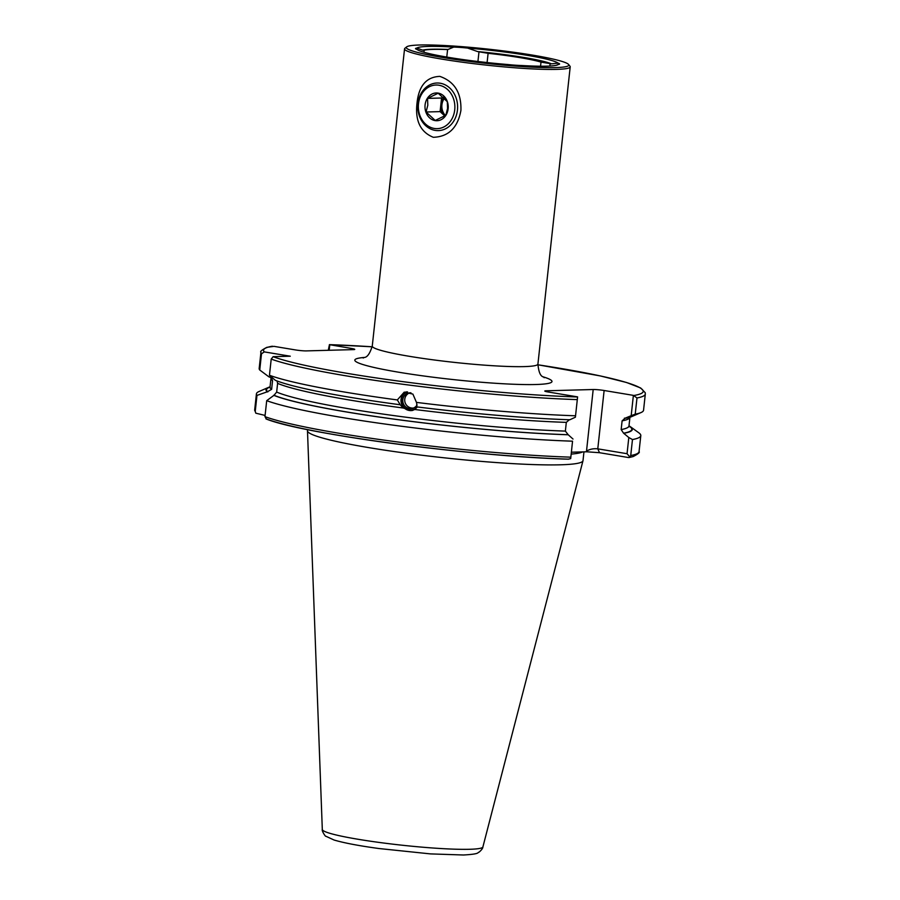 <?xml version="1.0" encoding="UTF-8"?>
<svg xmlns="http://www.w3.org/2000/svg" width="900" height="900" viewBox="0 0 900 900"><rect width="100%" height="100%" fill="white"/><g stroke="black" fill="none" stroke-linecap="round" stroke-linejoin="round"><path stroke-width="1.35" d="M460.912 110.43C457.718 127.8 448.515 136.755 433.316 137.295C420.424 132.075 414.99 120.69 417.015 103.129C418.781 85.826 426.397 76.905 439.853 76.388C454.478 81.517 461.498 92.869 460.912 110.43M446.771 57.071L447.593 49.568A20.633 1.811 -173.8 0 1 448.031 49.466L453.69 47.093A71.415 6.277 -173.8 0 0 428.265 46.429A71.415 6.277 -173.8 0 0 416.846 48.094A20.633 1.811 6.2 0 0 415.519 48.578A20.633 1.811 6.2 0 0 417.071 49.466L418.084 50.108M423.945 52.245L424.159 50.209A65.565 5.771 -173.8 0 1 432.889 49.399A65.565 5.771 -173.8 0 1 447.593 49.568M416.846 48.094L422.685 50.152A66.735 5.872 -173.8 0 1 431.921 49.23A66.735 5.872 -173.8 0 1 448.031 49.466M568.553 64.451L569.959 66.184A83.317 7.324 -173.8 0 1 570.206 66.859A83.317 7.324 -173.8 0 1 556.538 69.379A83.317 7.324 -173.8 0 1 463.207 62.314A83.317 7.324 -173.8 0 1 404.55 48.87A83.317 7.324 -173.8 0 1 404.944 48.262L406.688 46.867A81.731 7.189 -173.8 0 1 419.704 45A81.731 7.189 -173.8 0 1 507.803 51.469A81.731 7.189 -173.8 0 1 568.553 64.451A81.731 7.189 -173.8 0 1 555.39 67.59A81.731 7.189 -173.8 0 1 460.429 60.188A81.731 7.189 -173.8 0 1 406.688 46.867M575.392 417.206L577.597 396.889L575.392 417.206L569.858 419.76A184.23 16.2 -173.8 0 1 416.869 406.901L416.666 402.874L412.897 394.099L404.257 392.119L397.339 399.938L400.196 404.696M400.118 404.696L403.11 407.993L412.301 410.512L414.731 409.489L416.993 406.868M583.954 451.868L583.009 460.62A138.566 12.184 -173.8 0 1 582.975 460.777A138.566 12.184 -173.8 0 1 560.273 464.805A138.566 12.184 -173.8 0 1 405.889 453.173A138.566 12.184 -173.8 0 1 307.485 430.853A138.566 12.184 -173.8 0 1 307.496 430.695L307.609 429.626M417.071 49.466A71.415 6.277 -173.8 0 0 417.713 49.905A71.415 6.277 -173.8 0 0 507.431 64.496A20.633 1.811 6.2 0 0 521.415 65.498A71.415 6.277 -173.8 0 0 557.134 65.047A71.415 6.277 -173.8 0 0 558.248 64.496L556.312 65.284M467.674 48.083L477.574 51.559A66.735 5.872 -173.8 0 1 551.475 63.866L558.034 63.124A71.415 6.277 -173.8 0 0 467.674 48.083A20.633 1.811 6.2 0 0 453.69 47.093M477.574 51.559A20.633 1.811 -173.8 0 1 478.991 51.795L488.104 53.314A59.119 5.197 -173.8 0 1 541.012 62.111L550.125 63.63A20.633 1.811 -173.8 0 1 551.475 63.866M628.988 425.835A184.23 16.2 -173.8 0 1 630.439 426.746L638.82 432.799A193.32 17.01 -173.8 0 1 640.8 435.634A193.32 17.01 -173.8 0 1 632.475 439.549L630.731 455.535L629.887 456.998L627.053 453.713L628.808 437.524L623.565 433.181L621.158 429.581L622.114 420.851L625.196 418.162L631.181 415.688L633.386 395.37L604.125 390.499L597.78 448.841C593.516 448.402 589.748 449.156 586.508 451.125L593.19 389.52A7.931 0.698 -173.8 0 1 604.125 390.499M624.375 418.174L625.196 418.162M633.386 395.37L636.986 397.969A193.32 17.01 -173.8 0 0 645.311 394.043L643.556 410.22A193.32 17.01 -173.8 0 1 641.014 412.56L631.53 416.666A184.23 16.2 -173.8 0 1 625.646 418.241M641.014 412.56A193.32 17.01 -173.8 0 1 635.231 414.146L631.181 415.688M328.264 350.303L329.445 344.655L351.191 348.401A7.931 0.698 -173.8 0 1 354.735 349.38A7.931 0.698 -173.8 0 1 353.43 349.616L306.326 350.899A7.931 0.698 -173.8 0 1 295.402 349.92L273.994 346.354L266.873 347.332C261.855 349.931 259.875 351.585 260.944 352.294L259.178 368.471A193.32 17.01 -173.8 0 0 259.74 370.001L261.495 353.824L264.262 351.889L290.272 356.209L273.127 356.681L271.215 359.077L269.46 375.255L275.287 380.284A184.23 16.2 -173.8 0 0 399.994 404.73M636.986 397.969L635.231 414.146M277.054 380.97L277.605 383.355L276.66 392.074L274.028 395.28L266.704 400.669L264.96 416.644L266.366 418.961A190.935 16.796 -173.8 0 0 568.339 459.169L570.69 458.606L572.546 441.18A193.32 17.01 -173.8 0 1 266.704 400.669M569.408 419.681L566.314 422.37L565.369 431.1L568.226 434.767A184.23 16.2 -173.8 0 1 273.656 395.291M397.339 399.938A193.32 17.01 -173.8 0 1 269.46 375.255M575.303 415.777A193.32 17.01 -173.8 0 1 416.498 402.401M256.972 395.404L267.233 391.815A184.23 16.2 -173.8 0 1 268.447 387.428L258.964 391.534A193.32 17.01 -173.8 0 0 256.421 393.874A193.32 17.01 -173.8 0 0 256.972 395.404L255.24 411.379L255.803 413.179L265.095 415.429M628.47 457.537L629.887 456.998L628.47 457.537L599.524 452.711L586.8 451.789L586.508 451.125M571.59 452.205L586.8 451.789M268.447 387.428A184.23 16.2 -173.8 0 1 270.056 386.843M267.233 391.815L271.62 389.351L272.565 380.632L271.282 377.73L268.864 376.808L259.74 370.001M628.808 437.524L632.475 439.549M630.439 426.746A184.23 16.2 -173.8 0 1 624.026 433.249M329.389 344.644L329.445 344.655A190.935 16.796 -173.8 0 1 372.173 346.793L329.389 344.644M265.939 418.882C302.265 433.946 472.871 456.581 568.597 459.191L568.339 459.169M572.546 441.18L570.69 458.606M568.226 434.767L573.019 439.043M593.19 389.52L546.086 390.803A7.931 0.698 -173.8 0 0 544.781 391.039A7.931 0.698 -173.8 0 0 548.336 392.017L577.597 396.889M627.053 453.713L597.78 448.841L599.524 452.711M329.782 344.835L329.186 350.28M558.248 64.496A20.633 1.811 6.2 0 0 559.586 64.001A20.633 1.811 6.2 0 0 558.034 63.124M422.685 50.152A20.633 1.811 -173.8 0 1 424.159 50.209M488.104 53.314L487.103 62.561M540.562 66.206L541.012 62.111M445.478 115.549A11.902 9.956 88.4 0 1 441.923 104.782A11.902 9.956 88.4 0 1 444.532 98.201M443.959 97.639A11.902 9.956 -91.6 0 0 440.831 104.816L440.1 111.623L444.825 115.987A11.902 9.956 -91.6 0 1 444.668 115.841A11.902 9.956 -91.6 0 1 440.831 104.816L441.574 98.01L427.545 98.392L438.165 93.229L447.3 101.677L447.57 108.461L445.826 115.29L435.206 120.454L426.06 112.005L427.815 105.165L427.545 98.392M425.081 104.929A13.883 11.621 88.4 0 1 438.098 93.094A13.883 11.621 88.4 0 1 448.132 108.765A13.883 11.621 88.4 0 1 435.116 120.6A13.883 11.621 88.4 0 1 425.081 104.929M457.447 110.104A23.805 19.924 88.4 0 1 438.334 130.612A23.805 19.924 88.4 0 1 417.926 103.522A23.805 19.924 88.4 0 1 437.04 83.014A23.805 19.924 88.4 0 1 457.447 110.104M454.725 109.856A21.825 18.259 88.4 0 1 434.261 128.453A21.825 18.259 88.4 0 1 418.489 103.826A21.825 18.259 88.4 0 1 438.952 85.23A21.825 18.259 88.4 0 1 454.725 109.856M443.407 97.121L441.574 98.01M440.1 111.623L426.06 112.005M416.97 407.385A9.36 9.09 75.1 0 1 403.481 406.598A9.36 9.09 75.1 0 1 407.52 391.849M412.729 410.389A9.922 9.63 75.1 0 1 406.204 391.826M417.071 404.955A7.931 7.706 75.1 0 1 403.639 404.291A7.931 7.706 75.1 0 1 410.963 392.827M404.55 48.87L372.262 346.095A83.317 7.324 6.2 0 0 430.909 359.539A83.317 7.324 6.2 0 0 524.25 366.604A83.317 7.324 6.2 0 0 537.919 364.095C539.269 378.945 544.016 376.065 544.163 377.719M542.779 376.74A99.191 8.73 -173.8 0 1 535.714 384.514A99.191 8.73 -173.8 0 1 404.483 373.162A99.191 8.73 -173.8 0 1 364.804 357.412M582.705 451.901A138.566 12.184 -173.8 0 1 571.387 454.072M322.312 829.496C321.502 830.678 325.598 836.977 325.834 836.224L334.136 840.049C344.284 843.008 359.19 845.831 378.866 848.52L430.493 853.898L463.489 855C480.566 854.033 477.135 852.491 479.149 852.109C481.646 849.904 482.895 848.183 482.895 846.945A80.775 7.11 -173.8 0 1 469.665 849.285A80.775 7.11 -173.8 0 1 379.676 842.501A80.775 7.11 -173.8 0 1 322.312 829.496L307.485 430.853M621.158 429.581A180.518 15.874 -173.8 0 0 628.988 425.902L629.921 417.251A180.518 15.874 -173.8 0 1 622.114 420.851M403.11 407.993A180.518 15.874 -173.8 0 1 277.605 383.355M565.369 431.1A180.518 15.874 -173.8 0 1 276.66 392.074M566.314 422.37A180.518 15.874 -173.8 0 1 414.731 409.489M577.058 399.6A193.32 17.01 -173.8 0 1 271.215 359.077M255.24 411.379A193.32 17.01 -173.8 0 1 254.689 409.849L255.803 413.179M267.806 391.916A183.701 16.155 -173.8 0 1 270.023 387.09M271.62 389.351A180.518 15.874 -173.8 0 1 270.045 386.91L269.719 387.731M272.565 380.632A180.518 15.874 -173.8 0 1 271.001 378.191L270.045 386.91M261.495 353.824A193.32 17.01 -173.8 0 1 260.944 352.294M264.262 351.889A190.935 16.796 -173.8 0 1 272.374 346.207M640.8 435.634L639.056 451.609A193.32 17.01 -173.8 0 1 630.731 455.535M628.976 426.082A183.701 16.155 -173.8 0 1 623.565 433.181M645.311 394.043L645.232 392.715L640.665 387.979L626.546 382.5L600.379 375.941L537.863 364.781A190.935 16.796 -173.8 0 1 634.298 395.426M570.814 457.166A193.32 17.01 -173.8 0 1 264.96 416.644M567.776 434.7A183.701 16.155 -173.8 0 1 274.028 395.28M577.53 396.968A190.935 16.796 -173.8 0 1 273.127 356.681M546.086 390.803L546.007 391.556M351.045 349.684L351.191 348.401M477.934 61.515L478.991 51.795M549.866 66.038L550.125 63.63M256.421 393.874L254.689 409.849M270.844 377.314L271.001 378.191M639.056 451.609C640.102 452.317 638.156 453.96 633.217 456.536L629.077 457.537M628.988 425.902L629.134 426.78M482.895 846.945L582.975 460.777M570.206 66.859L537.919 364.095M372.262 346.095C367.751 360.315 363.735 356.479 363.24 358.065L363.251 358.054M409.545 392.85A7.931 7.931 0 0 0 413.584 408.026"/></g></svg>
